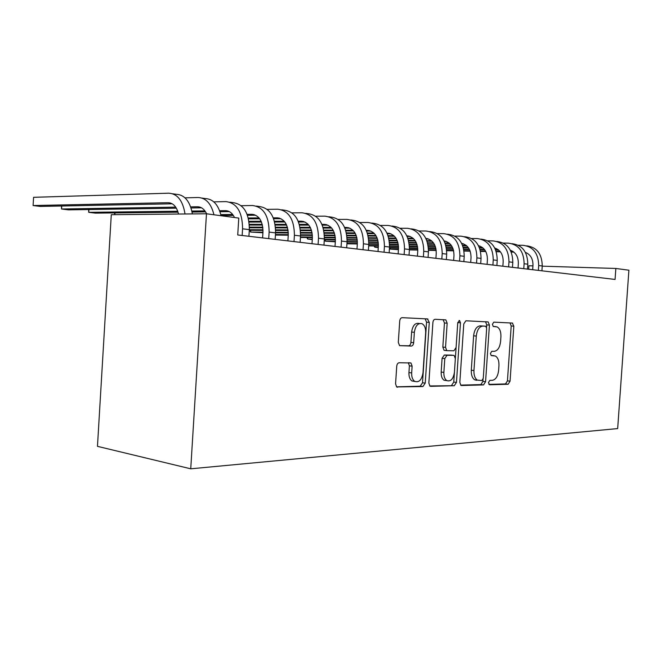 <?xml version="1.0" encoding="UTF-8"?>
<svg xmlns="http://www.w3.org/2000/svg" width="662" height="662" viewBox="0 0 662 662"><rect width="100%" height="100%" fill="white"/><g stroke="black" fill="none" stroke-linecap="round" stroke-linejoin="round"><path stroke-width="0.99" d="M488.432 382.603L489.541 384.754L508.151 384.258L510.063 381.163L513.828 326.192L512.338 323.048L493.802 322.146L492.404 324.281L493.248 326.474L497.088 326.896C499.793 328.41 501.068 331.712 500.911 336.817L500.596 341.468C499.851 347.476 497.75 350.752 494.274 351.315L491.816 351.282L490.418 353.458L491.204 355.585L495.416 356.032C497.932 357.604 499.107 360.807 498.949 365.647L498.627 370.298C497.89 376.306 495.78 379.649 492.296 380.327L489.839 380.377L488.432 382.603M399.178 362.735C397.821 362.95 397.01 364.108 396.737 366.218L395.57 383.811L396.629 386.922L422.927 386.55L425.236 383.124L429.282 322.386L427.429 318.91L402.157 317.677C400.8 317.818 399.989 318.943 399.716 321.053L398.309 342.345L399.55 345.647L411.301 346.069C412.616 345.887 413.411 344.753 413.676 342.676L414.362 332.299C415.438 325.588 418.036 322.742 422.149 323.768C424.632 325.315 425.807 328.286 425.674 332.68L423.001 372.789C421.752 380.038 418.938 382.859 414.569 381.271C412.492 379.616 411.524 376.827 411.665 372.921L412.112 366.16L410.961 362.966L399.178 362.735M206.47 213.776L190.739 468.812L97.471 446.345L111.282 214.687L206.47 213.776L238.783 218.096L237.724 234.969L615.072 279.438L615.85 268.466L542.236 266.174M615.85 268.466L628.9 270.204L617.671 428.579L190.739 468.812M459.833 382.322L460.884 385.325L461.53 385.507L483.541 384.92L485.569 381.726L489.417 325.092L488.184 321.939L465.899 320.789L463.772 323.941L459.833 382.322M454.298 385.706L430.697 386.343L429.928 386.103L428.86 383.041L432.898 322.551C433.155 320.516 433.916 319.423 435.174 319.283L445.857 319.895L447.164 323.188L445.543 347.351L446.734 350.529L447.313 350.678L453.917 350.769L456.085 347.533L457.756 322.684L459.569 320.532L460.471 322.808L456.457 382.404L454.298 385.706L429.721 385.946M528.657 269.252L528.897 265.76L532.935 265.884M491.907 355.477L493.976 355.684M493.513 326.449L495.954 326.639M488.854 384.382L505.52 383.943L507.44 380.849L511.196 325.994L510.046 322.94M486.578 327.442L486.752 324.885L485.527 321.74M460.628 385.127L480.885 384.589L482.912 381.411L483.053 379.326M481.837 380.551L483.268 378.316L486.653 328.451L485.792 326.25L482.879 326.076C479.271 326.532 477.079 329.858 476.292 336.048L473.951 370.53C473.793 375.238 474.919 378.432 477.343 380.12L481.837 380.551M476.524 380.294L474.679 379.798C472.254 378.118 471.121 374.924 471.286 370.232L473.611 335.816C474.397 329.635 476.599 326.316 480.207 325.861L485.527 326.192M445.749 350.43L444.028 350.256L442.837 347.087L444.45 322.982L443.085 319.672M451.608 385.367L453.768 382.073L457.773 322.468M443.871 372.383C443.73 376.322 444.69 379.053 446.759 380.584C450.748 381.833 453.304 379.069 454.422 372.267L455.34 358.638L454.173 355.511L453.602 355.353L447.007 355.304L444.79 358.589L443.871 372.383L441.165 372.069C441.024 375.999 441.993 378.722 444.061 380.253L446.825 380.625M451.128 355.097L453.602 355.353M441.165 372.069L442.092 358.299L444.301 355.022L450.913 355.08M414.925 381.486L411.847 380.923C409.761 379.268 408.793 376.496 408.934 372.598L409.381 365.846L408.33 362.735M419.402 323.536C415.289 322.535 412.699 325.373 411.623 332.059L414.362 332.299M399.525 345.63L408.562 345.796C409.877 345.614 410.672 344.488 410.937 342.411L411.623 332.059M396.513 386.823L420.204 386.194L422.522 382.777L426.551 322.171L425.128 318.794M532.67 269.724L532.976 265.371C533.051 258.85 530.527 254.514 525.396 252.363M518.288 245.221L523.038 245.304C533.216 246.653 538.438 253.397 538.686 265.545L538.355 270.394M526.654 245.834C536.808 247.191 542.004 253.918 542.252 265.992L541.913 270.816M513.34 251.684L511.039 251.634M500.067 251.403L496.144 251.328M485.552 251.105L480.471 250.997M470.028 250.774L463.996 250.65M453.561 250.435L446.684 250.286M436.15 250.07L428.496 249.905M417.788 249.682L409.397 249.508L409.025 255.151M398.441 249.276L390.29 249.111L398.416 249.665M513.902 252.114L511.213 252.057M500.406 251.825L496.277 251.742M485.776 251.519L480.562 251.411M470.177 251.188L464.054 251.055M453.652 250.832L446.709 250.691M436.192 250.468L428.496 250.302M417.788 250.07L409.373 249.897M390.365 247.936L390.29 249.111L389.504 247.919M518.048 268.002L518.346 263.567C518.412 256.715 515.748 252.263 510.352 250.211M503.319 243.07L508.35 243.144C518.603 244.501 523.857 251.361 524.105 263.741L523.766 268.681M512.024 243.682L512.074 243.69C522.31 245.048 527.556 251.883 527.804 264.196L527.465 269.111M498.205 249.648L495.499 249.599M484.377 249.375L480.008 249.293M469.25 249.078L463.681 248.97M453.065 248.763L446.511 248.631M435.877 248.424L428.446 248.283M417.705 248.068L409.455 247.902M398.516 247.696L389.496 247.514M378.292 247.298L374.866 247.224L378.267 247.646M498.767 250.095L495.681 250.037M484.716 249.822L480.14 249.731M469.474 249.516L463.772 249.4M453.205 249.193L446.56 249.061M435.968 248.846L428.471 248.697M417.739 248.482L409.447 248.316M398.507 248.101L389.471 247.919M374.94 245.999L374.866 247.224L374.071 245.983M502.863 266.215L503.17 261.697C503.211 254.498 500.398 249.938 494.737 248.002M487.778 240.827L493.107 240.902C503.434 242.267 508.73 249.251 508.97 261.862L508.631 266.894M496.806 241.44L496.972 241.465C507.282 242.83 512.562 249.789 512.81 262.334L512.471 267.349M482.49 247.538L479.346 247.48M468.067 247.274L463.218 247.183M452.295 246.984L446.205 246.876M435.406 246.678L428.289 246.545M417.457 246.347L409.43 246.206M398.466 246.007L389.579 245.842M378.391 245.635L368.701 245.461M495.557 248.242L494.862 248.225M483.061 248.01L479.536 247.944M468.415 247.737L463.35 247.646M452.518 247.439L446.296 247.323M435.546 247.125L428.339 246.992M417.54 246.794L409.447 246.636M398.491 246.438L389.57 246.272M378.366 246.057L368.676 245.883M487.091 264.353L487.406 259.744C487.422 252.189 484.46 247.514 478.518 245.71M471.634 238.502L477.277 238.568C487.687 239.942 493.008 247.058 493.248 259.909L492.9 265.04M481.009 239.123L481.291 239.164C491.676 240.529 496.997 247.613 497.236 260.406L496.889 265.512M466.156 245.345L462.556 245.288M451.112 245.097L445.741 245.006M434.644 244.816L428 244.708M417.002 244.518L409.29 244.394M398.243 244.204L389.579 244.063M378.374 243.873L368.808 243.715M357.348 243.517L346.962 243.343M479.784 246.065L478.692 246.049M466.743 245.842L462.738 245.776M451.459 245.577L445.882 245.486M434.868 245.296L428.091 245.18M417.134 244.99L409.339 244.857M398.317 244.667L389.587 244.518M378.391 244.328L368.784 244.162M357.323 243.964L346.929 243.782M470.707 262.425L471.021 257.725C471.005 249.781 467.885 244.99 461.662 243.359M454.852 236.094L460.835 236.152C471.311 237.534 476.665 244.775 476.905 257.882L476.549 263.112M464.592 236.706L465.005 236.764C475.465 238.146 480.811 245.354 481.051 258.395L480.703 263.6M449.175 243.07L445.071 243.012M433.453 242.83L427.536 242.747M416.249 242.573L409.017 242.458M397.812 242.292L389.463 242.16M378.184 241.994L368.833 241.845M357.372 241.671L347.078 241.514M335.336 241.34L325.34 241.183L335.311 241.804M463.4 243.806L461.877 243.782M449.763 243.591L445.261 243.525M433.8 243.343L427.677 243.244M416.472 243.07L409.099 242.954M397.945 242.78L389.504 242.648M378.25 242.474L368.833 242.325M357.381 242.151L347.045 241.986M325.431 239.76L325.34 241.183L324.554 239.752M453.652 260.414L453.975 255.623C453.925 247.265 450.64 242.366 444.128 240.927M437.383 233.587L443.739 233.636C454.281 235.027 459.668 242.4 459.9 255.772L459.544 261.109M447.512 234.191L448.075 234.274C458.601 235.664 463.979 243.004 464.219 256.302L463.863 261.614M431.492 240.711L426.858 240.645M415.066 240.488L408.562 240.397M397.076 240.24L389.198 240.132M377.779 239.983L368.734 239.859M357.223 239.702L347.136 239.561M335.411 239.404L324.322 239.255M312.298 239.09L307.656 239.032L312.265 239.578M446.362 241.456L444.384 241.423M432.096 241.258L427.056 241.183M415.413 241.018L408.694 240.927M397.291 240.769L389.281 240.654M377.903 240.496L368.775 240.372M357.281 240.207L347.128 240.066M335.402 239.901L324.289 239.743M307.756 237.534L307.656 239.032L306.878 237.517M435.91 258.321L436.233 253.43C436.142 244.634 432.691 239.627 425.881 238.411M419.195 230.98L425.939 231.021C436.548 232.412 441.968 239.934 442.199 253.571L441.835 259.024M429.746 231.576L430.457 231.683C441.049 233.074 446.461 240.554 446.693 254.134L446.329 259.554M413.08 238.254L407.866 238.196M395.893 238.055L388.743 237.964M377.059 237.832L368.494 237.724M356.851 237.592L347.062 237.476M335.303 237.335L324.413 237.211M312.406 237.07L300.474 236.93M428.637 239.007L426.154 238.982M413.692 238.825L408.065 238.759M396.24 238.61L388.875 238.527M377.274 238.378L368.568 238.279M356.967 238.13L347.095 238.014M335.344 237.865L324.397 237.732M312.39 237.584L300.44 237.443M417.416 256.144L417.747 251.146C417.614 241.911 413.998 236.806 406.915 235.829L406.857 235.829M400.229 228.266L407.411 228.291C418.078 229.689 423.523 237.352 423.746 251.279L423.382 256.848M411.234 228.853L412.112 228.986C422.77 230.384 428.206 238.006 428.438 251.866L428.066 257.402M393.89 235.697L388.056 235.639M375.884 235.523L368.055 235.44M356.156 235.324L346.838 235.233M334.955 235.118L324.372 235.01M312.34 234.894L300.598 234.778M288.276 234.654L275.458 234.53M410.167 236.466L407.147 236.433M394.511 236.301L388.255 236.235M376.231 236.111L368.18 236.028M356.363 235.904L346.913 235.813M335.071 235.689L324.397 235.573M312.373 235.449L300.573 235.324M288.251 235.2L275.425 235.068M398.135 253.869L398.474 248.771C398.342 239.338 394.718 234.125 387.584 233.148L387.022 233.14M380.451 225.436L388.089 225.452C398.822 226.851 404.292 234.671 404.507 248.895L404.134 254.58M373.865 233.041L367.352 232.991M354.981 232.892L346.416 232.825M334.285 232.726L324.173 232.652M312.034 232.552L300.589 232.461M288.268 232.37L275.599 232.271M262.955 232.172L250.625 232.072L262.922 232.743M390.919 233.81L387.32 233.785M374.485 233.678L367.559 233.62M355.337 233.512L346.54 233.446M334.492 233.338L324.239 233.256M312.141 233.156L300.606 233.057M288.293 232.958L275.566 232.85M391.937 226.015L392.996 226.172C403.712 227.571 409.174 235.349 409.397 249.5L404.507 248.895M250.741 230.302L250.625 232.072L249.897 230.302M378.01 251.502L378.358 246.289C378.234 236.648 374.584 231.336 367.427 230.351L366.301 230.343M359.805 222.498L367.94 222.49C378.714 223.888 384.208 231.865 384.423 246.405L384.043 252.214M371.796 223.053L373.062 223.243C383.828 224.641 389.314 232.577 389.529 247.034L389.148 252.81M352.945 230.268L345.713 230.227M333.127 230.153L323.759 230.103M311.397 230.037L300.424 229.971M288.011 229.904L275.632 229.83M263.004 229.764L249.334 229.681M370.836 231.046L366.607 231.021M353.574 230.939L345.92 230.897M333.483 230.815L323.892 230.757M311.595 230.682L300.482 230.616M288.102 230.533L275.64 230.459M263.013 230.384L249.293 230.293M356.992 249.02L357.339 243.69C357.223 233.843 353.566 228.415 346.375 227.43L344.629 227.422M338.216 219.42L346.896 219.395C357.72 220.802 363.231 228.936 363.43 243.798L363.049 249.74M350.769 219.958L352.242 220.181C363.057 221.588 368.56 229.681 368.767 244.46L368.386 250.368M331.074 227.38L323.064 227.356M310.255 227.314L300.027 227.281M287.416 227.24L275.5 227.198M262.806 227.157L249.417 227.116M349.867 228.158L344.943 228.142M331.72 228.092L323.271 228.059M310.602 228.009L300.151 227.968M287.606 227.927L275.549 227.877M262.88 227.827L249.408 227.778M335.013 246.43L335.361 240.985C335.245 230.906 331.588 225.37 324.372 224.377L321.955 224.368M315.633 216.217L324.901 216.16C335.758 217.566 341.286 225.866 341.484 241.076L341.087 247.149M328.791 216.731L330.487 216.979C341.344 218.386 346.863 226.652 347.062 241.762L346.673 247.803M308.194 224.36L299.332 224.36M286.29 224.352L275.127 224.344M262.243 224.335L249.317 224.327M327.938 225.146L322.286 225.138M308.84 225.121L299.538 225.113M286.638 225.097L275.243 225.08M262.425 225.063L249.359 225.047M312.001 243.724L312.356 238.138C312.249 227.827 308.583 222.175 301.351 221.182L298.206 221.182M291.983 212.866L301.88 212.767C312.778 214.182 318.314 222.664 318.496 238.221L318.099 244.435M305.786 213.346L307.739 213.627C318.621 215.042 324.157 223.475 324.347 238.949L323.95 245.13M284.221 221.216L274.44 221.24M261.151 221.265L248.97 221.29M305 221.993L298.537 222.002M284.875 222.027L274.647 222.035M261.49 222.06L249.086 222.076M287.887 240.877L288.251 235.167C288.152 224.608 284.478 218.832 277.237 217.831L273.29 217.856M267.191 209.366L277.775 209.225C288.69 210.632 294.234 219.296 294.408 235.233L294.002 241.597M281.681 209.796L283.915 210.127C294.822 211.534 300.358 220.156 300.54 235.995L300.134 242.325M259.074 217.93L248.3 217.988M280.978 218.692L273.629 218.725M259.736 218.791L248.507 218.841M262.599 237.898L262.963 232.048C262.872 221.232 259.206 215.324 251.949 214.322L247.125 214.364M241.158 205.7L252.503 205.51C263.426 206.908 268.971 215.771 269.128 232.089L268.714 238.618M256.409 206.081L258.933 206.453C269.856 207.86 275.4 216.664 275.566 232.892L275.152 239.379M232.676 214.488L220.81 214.596M255.78 215.241L247.48 215.299M233.338 215.415L221.017 215.506M114.683 214.653L114.526 212.916M114.981 212.916L114.874 214.653M213.801 201.86L225.974 201.604C236.888 203.002 242.424 212.063 242.573 228.795L242.151 235.49M229.88 202.175L232.726 202.597C243.649 203.995 249.185 213.007 249.334 229.64L248.92 236.284M234.505 217.525C232.296 213.015 229.259 210.723 225.411 210.64L219.627 210.715M204.914 210.897L191.864 211.054M177.739 211.228L88.758 212.328L95.378 213.139L178.053 212.196M229.325 211.608L219.983 211.716M205.584 211.881L192.071 212.039M88.923 209.54L88.758 212.328L88.576 209.54M206.594 213.793C204.384 209.184 201.364 206.842 197.516 206.767L190.664 206.883M175.695 207.132L61.549 209.01L68.459 209.854L176.365 208.191M201.521 207.802L191.037 207.967M61.723 205.998L61.549 209.01L61.483 205.998M185.012 197.839L198.087 197.499C205.932 197.864 211.219 203.623 213.942 214.778M201.984 198.079L205.187 198.55C213.04 198.914 218.328 204.641 221.058 215.729M178.533 214.041C176.688 206.734 173.229 202.953 168.165 202.696L33.1 205.543L40.332 206.42L172.261 203.805M33.58 197.317L33.1 205.543L33.58 197.317L168.744 193.188C177.449 193.743 182.869 200.677 185.021 213.983M172.633 193.759L176.224 194.289C184.632 194.769 190.027 201.314 192.385 213.909M511.196 325.994L513.828 326.192M507.44 380.849L510.063 381.163M505.52 383.943L508.151 384.258M486.752 324.885L489.417 325.092M482.912 381.411L485.569 381.726M480.885 384.589L483.541 384.92M480.207 325.861L482.879 326.076M473.611 335.816L476.292 336.048M471.286 370.232L473.951 370.53M444.45 322.982L447.164 323.188M442.837 347.087L445.543 347.351M444.607 350.413L447.115 350.661M457.773 322.601L460.471 322.808M453.768 382.073L456.457 382.404M444.301 355.022L447.007 355.304M442.092 358.299L444.79 358.589M409.381 365.846L412.112 366.16M408.934 372.598L411.665 372.921M410.937 342.411L413.676 342.676M408.562 345.796L411.301 346.069M426.551 322.171L429.282 322.386M422.522 382.777L425.236 383.124M420.204 386.194L422.927 386.55M397.117 387.171L397.556 387.229M542.252 265.992L538.686 265.545M527.804 264.196L524.105 263.741M512.81 262.334L508.97 261.862M497.236 260.406L493.248 259.909M479.048 245.834L478.552 245.768M481.051 258.395L476.905 257.882M462.614 243.558L461.704 243.434M464.219 256.302L459.9 255.772M445.518 241.183L444.169 240.993M446.693 254.134L442.199 253.571M427.735 238.717L425.898 238.461M428.438 251.866L423.746 251.279M409.207 236.144L406.915 235.829M389.893 233.463L387.584 233.148M389.529 247.034L384.423 246.405M369.744 230.674L367.427 230.351M368.767 244.46L363.43 243.798M348.7 227.753L346.375 227.43M347.062 241.762L341.484 241.076M326.705 224.699L324.372 224.377M324.347 238.949L318.496 238.221M303.692 221.505L301.351 221.182M300.54 235.995L294.408 235.233M279.579 218.162L277.237 217.831M275.566 232.892L269.128 232.089M254.299 214.653L251.949 214.322M249.334 229.64L242.573 228.795M227.753 210.971L225.411 210.64M199.858 207.098L197.516 206.767M170.498 203.019L168.165 202.696M510.592 322.965L512.645 323.122M485.709 321.749L488.184 321.939M474.679 379.798L477.343 380.12M443.143 319.696L445.857 319.895M444.028 350.256L446.734 350.529M459.006 320.491L459.569 320.532M444.061 380.253L446.759 380.584M408.876 362.735L410.961 362.966M411.847 380.923L414.569 381.271M425.211 318.836L427.942 319.043"/></g></svg>

